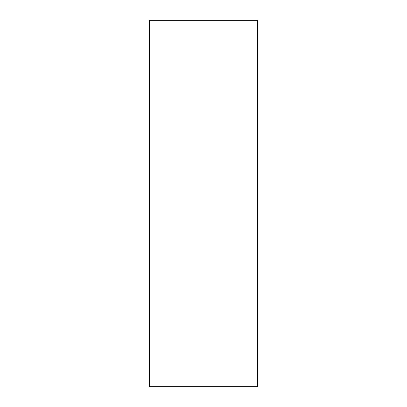 <?xml version="1.0" encoding="UTF-8"?>
<svg xmlns="http://www.w3.org/2000/svg" width="407" height="407" viewBox="0 0 407 407"><rect width="100%" height="100%" fill="white"/><g stroke="black" fill="none" stroke-linecap="round" stroke-linejoin="round"><path stroke-width="0.61" d="M257.611 386.65L149.389 386.65L149.389 20.35L257.611 20.35L257.611 386.65"/></g></svg>

